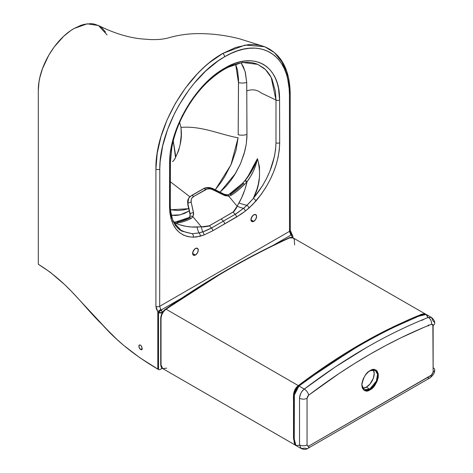 <?xml version="1.0" encoding="UTF-8"?>
<svg xmlns="http://www.w3.org/2000/svg" width="473" height="473" viewBox="0 0 473 473"><rect width="100%" height="100%" fill="white"/><g stroke="black" fill="none" stroke-linecap="round" stroke-linejoin="round"><path stroke-width="0.71" d="M169.86 158.319L169.795 161.382A2.661 1.537 180 0 1 170.41 162.369L171.853 147.487C173.579 138.157 176.66 128.757 181.082 119.279C192.068 96.717 206.394 80.114 224.054 69.46C237.15 62.152 248.366 60.449 257.696 64.346L263.946 68.177L267.044 71.228L269.734 74.858L271.951 78.991L275.416 91.401L275.99 100.075L261.155 92.933C256.951 89.675 252.162 89.007 246.782 90.922L246.723 82.45A10.643 6.285 -178.6 0 1 238.475 82.627L235.643 64.251L237.487 69.921L238.546 79.222L238.185 134.752A10.643 6.173 -1.3 0 0 246.965 134.474L246.309 143.851L244.145 153.648L240.521 163.646L235.595 173.289L220.046 192.162L226.094 186.273L231.108 180.107L234.649 174.856L240.521 163.646L244.825 151.165L246.309 143.851L246.941 136.756L246.782 90.922C252.162 89.007 256.951 89.675 261.155 92.933L275.99 100.075L275.978 142.74L275.582 149.551L274.411 156.616L269.846 171.25L266.547 178.487L262.627 185.546L253.351 198.376L248.591 203.674L243.542 208.339L236.275 213.678L210.408 228.607L204.91 231.131L199.032 232.947A21.291 8.479 94.9 0 1 197.117 227.07C189.425 227.371 182.129 226.041 175.223 223.085L173.638 222.056A2.661 1.998 89.7 0 1 175.223 223.085L177.818 222.901A61.585 35.552 120 0 0 191.116 218.461L192.925 216.758L193.534 212.649L191.21 202.343A7.982 6.232 -147.9 0 1 193.599 196.52L205.56 189.614A7.982 6.232 -147.9 0 1 212.974 189.774L223.818 195.16L228.684 196.118L231.309 195.254A61.585 35.552 120 0 0 244.6 184.346L247.107 181.585L244.878 189.638L241.478 198.092L237.15 206.21L228.684 196.118L225.018 195.662L212.016 189.36L210.047 188.857L207.198 188.969L193.599 196.52L191.813 198.228L191.187 199.748L191.21 202.343L193.682 213.755L192.925 216.758L201.397 226.851L191.441 226.981L185.877 226.301L179.693 224.77L175.223 223.085L177.818 222.901A61.585 35.552 120 0 0 191.116 218.461L192.925 216.758L201.397 226.851L203.532 226.922L208.563 226.183L221.281 218.922L233.904 211.549L236.494 207.895L237.15 206.21L228.684 196.118L231.309 195.254A2.661 1.454 -122.5 0 0 230.41 194.498A2.661 1.454 -122.5 0 0 229.103 194.35A2.661 1.454 -122.5 0 0 228.802 194.657A2.661 1.454 57.5 0 1 229.086 194.362A2.661 1.454 57.5 0 1 230.41 194.498A61.271 35.374 120 0 0 243.642 183.642A2.661 0.887 -135.5 0 0 242.413 183.418A2.661 0.887 -135.5 0 0 242.336 183.554A62.684 36.19 -60 0 1 229.452 194.237M188.532 217.911A2.661 1.614 62.6 0 1 188.952 217.539A2.661 1.614 62.6 0 1 190.241 217.686A2.661 1.614 62.6 0 1 191.116 218.461A2.661 1.614 -117.4 0 0 190.241 217.686A61.271 35.374 -60 0 1 177.014 222.109A2.661 1.981 82.2 0 1 177.818 222.901A2.661 1.981 -97.8 0 0 177.014 222.109A2.661 1.981 -97.8 0 0 176.015 221.884A2.661 1.981 -97.8 0 0 174.998 222.428A2.661 1.981 82.2 0 1 175.98 221.89A2.661 1.981 82.2 0 1 177.014 222.109A61.271 35.374 120 0 0 190.241 217.686A2.661 1.614 -117.4 0 0 188.928 217.55A2.661 1.614 -117.4 0 0 188.532 217.911A62.684 36.19 -60 0 1 176.991 222.097M140.203 344.983L141.492 346.195L142.261 348.524L140.534 349.517L138.961 347.081L139.328 344.971L140.203 344.983L141.191 345.787L142.261 348.524L141.492 349.807L139.878 348.903L138.961 347.081L138.961 345.414L139.328 344.971L140.203 344.983M251.222 218.154A3.991 2.306 120 0 0 252.552 215.848M253.77 221.346L250.944 219.72L251.772 216.936L253.77 214.831A3.991 2.306 -60 0 1 255.763 214.63A3.991 2.306 -60 0 1 256.378 217.828A3.991 2.306 -60 0 1 253.77 221.346L251.772 221.547L250.944 219.72L253.77 221.346A3.991 2.306 -60 0 1 251.772 221.547A3.991 2.306 -60 0 1 251.163 218.349A3.991 2.306 -60 0 1 253.77 214.831L255.763 214.63L256.591 216.457L255.763 219.241L253.77 221.346M192.889 251.831A3.991 2.306 120 0 0 194.22 249.531M195.438 255.03L192.612 253.398L193.439 250.613L195.438 248.508A3.991 2.306 -60 0 1 197.43 248.313A3.991 2.306 -60 0 1 198.045 251.512A3.991 2.306 -60 0 1 195.438 255.03L193.439 255.225L192.612 253.398L195.438 255.03A3.991 2.306 -60 0 1 193.439 255.225A3.991 2.306 -60 0 1 192.83 252.026A3.991 2.306 -60 0 1 195.438 248.508L197.43 248.313L198.258 250.14L197.43 252.919L195.438 255.03M173.638 222.056L175.98 221.89L188.922 217.55L189.785 216.764L190.051 214.641L187.728 204.336A2.661 1.313 -12.7 0 1 187.722 204.07A2.661 1.313 -12.7 0 1 187.864 203.709A2.661 1.313 167.3 0 0 187.722 204.07L190.045 214.375A2.661 1.313 -12.7 0 1 190.187 214.015L189.785 216.758A2.661 1.661 31.9 0 1 192.925 216.758A2.661 1.661 -148.1 0 0 189.785 216.758L190.187 214.015L187.864 203.709A10.643 8.313 -147.9 0 1 188.668 198.228A10.643 8.313 -147.9 0 1 191.051 195.946A2.661 1.537 60 0 1 191.382 195.621A2.661 1.537 60 0 1 193.599 196.52A2.661 1.537 -120 0 0 191.405 195.609A2.661 1.537 -120 0 0 191.051 195.946A10.643 8.313 32.1 0 0 188.668 198.228A10.643 8.313 32.1 0 0 187.864 203.709A2.661 1.313 -12.7 0 1 191.21 202.343A2.661 1.313 167.3 0 0 187.864 203.709L190.187 214.015A2.661 1.313 -12.7 0 1 193.534 212.649A2.661 1.313 167.3 0 0 190.187 214.015A2.661 1.313 167.3 0 0 190.045 214.375A2.661 1.313 167.3 0 0 190.051 214.641A2.661 1.313 -12.7 0 1 190.045 214.375L187.722 204.07A2.661 1.313 167.3 0 0 187.728 204.336A2.661 1.313 167.3 0 0 187.834 204.578M180.993 127.408L181.366 132.381C181.673 139.689 179.971 147.493 176.275 155.788L175.524 157.42L175.589 155.416L173.26 141.025L175.524 157.42C174.318 159.88 173.319 161.246 172.515 161.512A5.321 3.075 120 0 0 175.524 157.42L178.64 150.52L180.142 144.49L181.218 135.355L180.993 127.408C201.38 125.682 219.194 134.267 238.085 137.826L235.98 150.597L231.35 163.936L224.622 176.819L220.69 182.779L215.268 189.791L230.948 164.852L238.085 137.826C219.194 134.267 201.38 125.682 180.993 127.408L179.669 122.401M189.868 196.756L170.381 181.78L189.868 196.756M169.647 193.487L169.559 204.194A2.661 1.531 -179.8 0 1 170.292 205.252A2.661 1.531 -179.8 0 1 169.511 206.329C170.114 226.035 177.996 236.329 193.161 237.204A2.661 2.063 -89.9 0 0 192.156 233.703L199.032 232.947L192.156 233.703L181.685 231.066L192.156 233.703A2.661 2.063 90.1 0 1 193.161 237.204L200.162 236.234A2.661 1.88 -104.9 0 0 199.032 232.947A2.661 1.88 75.1 0 1 200.162 236.234L203.863 235.046L196.597 236.961L193.161 237.204L188.041 236.66L183.412 235.075L179.302 232.444L175.855 228.855L173.106 224.35L171.108 219.023L169.902 213.004L169.511 206.329L169.63 163.457L170.304 153.282L172.054 143.567L176.175 129.744L182.164 115.915L189.762 102.742L198.707 90.662L208.676 80.15L213.897 75.633L224.604 68.242L235.312 63.27L240.532 61.756L245.635 60.916L250.495 60.769L255.101 61.295L259.441 62.513L263.437 64.399L267.038 66.918L270.243 70.063L273.027 73.823L275.327 78.104L277.148 82.887L278.485 88.179L279.573 99.98L279.691 142.71L279.301 149.84L278.1 157.237L276.102 164.876L273.347 172.562L269.906 180.13L265.791 187.509L261.167 194.438L252.612 204.62L245.339 211.1L240.917 214.31L212.749 230.777L203.863 235.046A2.661 1.78 -110.5 0 0 202.704 231.918L199.032 232.947A21.291 8.479 -85.1 0 1 197.117 227.07L201.397 226.851A21.291 7.592 -86.4 0 0 202.704 231.918A21.291 7.592 93.6 0 1 201.397 226.851L209.427 225.763A21.291 12.292 -120 0 0 211.49 228.004A21.291 12.292 60 0 1 209.427 225.763L221.281 218.922A21.291 12.292 -120 0 0 223.345 221.157A21.291 12.292 60 0 1 221.281 218.922L233.136 212.075A21.291 12.292 -120 0 0 235.199 214.316A21.291 12.292 60 0 1 233.136 212.075L237.15 206.21A21.291 13.09 -161 0 0 243.542 208.339A21.291 13.09 19 0 1 237.15 206.21L239.013 202.876A21.291 12.274 -160 0 0 246.947 205.282A21.291 12.274 20 0 1 239.013 202.876C242.554 196.697 245.251 189.596 247.107 181.585L250.589 176.405L253.516 170.783L255.834 164.835L257.46 158.668C261.214 172.935 259.848 186.167 253.351 198.376L256.957 189.188L258.276 184.334L259.523 176.784L259.464 166.863L257.46 158.668L247.095 177.99M107.093 34.919L98.538 25.566L87.227 23.804L74.06 28.504C55.17 39.229 38.106 67.332 38.307 90.432L38.307 264.265C68.81 283.096 82.462 305.546 102.499 324.88C117.097 341.34 135.532 356.08 157.799 369.106L157.799 311.63L156.409 308.97L155.907 306.291L155.913 169.08L157.207 153.258L161.009 136.567L167.14 119.764L175.436 103.303L185.499 87.966L197.052 74.172C201.782 69.277 205.956 65.41 209.574 62.56L222.688 53.49L235.702 47.466L248.13 44.687L253.942 44.545L259.47 45.219L264.714 46.738M269.456 49.015L273.382 51.734M283.871 65.581L285.739 70.205M289.234 89.255L287.016 74.373L282.009 61.987L274.435 52.621L264.673 46.721L245.109 45.071L222.688 53.49A2.661 1.537 60 0 1 224.604 56.772L218.224 60.828L205.737 70.974L194.09 83.378L188.638 90.361L178.906 105.302L174.649 113.224L167.608 129.466L162.7 145.832L160.146 161.612L159.779 169.163L159.691 306.303L289.517 231.35L289.429 94.293L289.056 87.162L288.081 80.516L286.502 74.344L284.32 68.674L281.589 63.642L278.337 59.261L274.547 55.536L270.29 52.538L265.631 50.304L260.564 48.831L255.107 48.145L249.401 48.27L243.465 49.192L237.298 50.924L230.984 53.461L224.604 56.772C259.381 35.871 289.86 54.277 289.429 94.293L289.517 231.35L290.623 234.448A3.725 2.152 -120 0 0 291.061 234.998L272.85 245.511L291.061 234.998A2.661 0.757 -42.1 0 1 292.249 234.732A2.661 0.757 -42.1 0 1 292.16 235.43L292.16 234.673L291.061 234.998A2.661 1.537 60 0 1 292.154 237.476A2.661 1.537 -120 0 0 291.061 234.998A3.725 2.152 -120 0 1 290.623 234.448C291.699 233.857 291.959 233.869 291.403 234.496L291.687 234.034L291.403 234.496C291.959 233.869 291.699 233.857 290.623 234.448L289.517 231.35A2.661 1.537 0 0 0 290.292 230.262A2.661 1.537 180 0 1 289.517 231.35L159.691 306.303L159.779 169.163C159.336 129.643 189.821 76.029 224.604 56.772A2.661 1.537 -120 0 0 222.688 53.49C186.764 73.297 155.097 128.189 155.913 169.08A2.661 1.525 0.4 0 0 159.779 169.163A2.661 1.525 -179.6 0 1 155.913 169.08L155.907 306.291A2.661 1.537 0 0 0 159.691 306.303A2.661 1.537 180 0 1 155.907 306.291L157.799 311.63A6.386 3.689 -120 0 0 158.556 312.57L158.556 369.537L139.913 357.783L123.896 345.544L116.618 339.106L106.561 329.09L71.47 291.398L64.405 284.379L50.274 272.271L38.307 264.265L38.307 90.432L38.993 81.983L39.85 77.56L42.529 68.532L48.778 55.193L54.2 46.933L63.684 36.273L70.56 30.727L74.06 28.504L81.037 25.27L84.442 24.289L90.917 23.65L93.926 23.993L98.55 25.572M138.961 345.414L139.328 344.971M252.612 215.658L251.086 218.301M194.279 249.336L192.753 251.985M105.591 32.123L101.701 27.641L99.342 26.003M246.723 82.45L245.351 72.345L243.293 66.622L241.106 62.885L245.103 71.441L246.723 82.45L246.965 134.474A10.643 6.173 178.7 0 1 238.185 134.752L238.475 82.627A10.643 6.285 1.4 0 0 246.723 82.45M189.218 210.952L184.417 213.447L179.007 215.085L175.471 215.499L171.297 215.256L180.148 214.837L189.218 210.952M169.777 172.089L169.724 182.791M169.913 210.562L171.037 216.303L175.56 225.692L178.853 229.121M192.156 233.703L185.765 232.208L179.628 229.742M188.709 208.688L170.475 209.787L178.019 210.538L183.849 209.87L189.129 208.563M157.799 369.106L157.799 311.63L160.779 309.413L159.691 306.303L160.779 309.413L157.799 311.63A6.386 3.689 -120 0 0 158.556 312.57A2.661 0.757 -42.1 0 1 161.216 309.957A3.725 2.152 60 0 1 160.779 309.413A3.725 2.152 60 0 0 161.216 309.957A2.661 1.537 60 0 1 162.316 312.57L161.216 309.957L158.556 312.57L162.316 312.57A2.661 1.537 180 0 1 158.556 312.57L158.556 369.537L157.799 369.106M181.756 298.102L161.216 309.957L181.756 298.102M244.878 180.704C248.727 176.476 251.553 171.622 253.357 166.147L257.46 158.668L252.186 170.197L244.878 180.704L250.938 172.054L253.357 166.147L248.792 175.229L244.689 180.928L247.107 181.585C252.233 174.768 255.68 167.135 257.46 158.668C254.663 166.626 250.471 173.975 244.878 180.704L242.413 183.418A2.661 0.887 44.5 0 1 243.642 183.642A61.271 35.374 -60 0 1 230.41 194.498A2.661 1.454 57.5 0 1 231.309 195.254A61.585 35.552 120 0 0 244.6 184.346A2.661 0.887 -135.5 0 0 243.642 183.642A2.661 0.887 44.5 0 1 244.6 184.346L247.107 181.585A2.661 0.775 -140 0 0 244.878 180.704L242.336 183.554A2.661 0.887 44.5 0 1 242.424 183.412L229.08 194.368L227.525 194.876L224.119 194.184L223.747 194.639L213.134 189.377M174.998 222.428L174.679 222.44M189.785 216.758L189.2 217.456M190.051 214.641A2.661 1.313 167.3 0 0 190.294 215.032M203.018 189.04A2.661 1.537 60 0 1 203.366 188.703A2.661 1.537 60 0 1 205.56 189.614A2.661 1.537 -120 0 0 203.349 188.715A2.661 1.537 -120 0 0 203.018 189.04L191.831 195.497M212.897 189.259L213.276 188.798L212.974 189.774L213.276 188.798L212.897 189.259A10.643 8.313 32.1 0 0 203.922 188.597M223.818 195.16L224.119 194.184L223.818 195.16M226.987 195.284A2.661 1.177 84.2 0 1 227.543 194.876A2.661 1.177 84.2 0 1 228.684 196.118A2.661 1.177 -95.8 0 0 227.543 194.876A2.661 1.177 -95.8 0 0 226.987 195.284L223.747 194.639L224.119 194.184L213.276 188.798C209.764 187.131 206.459 187.107 203.349 188.715L191.382 195.621L188.68 198.211L187.728 204.336M228.802 194.657L228.016 195.047M202.704 231.918A2.661 1.78 69.5 0 1 203.863 235.046L212.749 230.777A2.661 1.537 -120 0 0 211.49 228.004L202.704 231.918M211.49 228.004A2.661 1.537 60 0 1 212.749 230.777L224.604 223.936A2.661 1.537 -120 0 0 223.345 221.157L211.49 228.004M224.592 68.467L242.336 62.436L257.75 64.369L265.436 69.519L271.212 77.466L275.99 100.075A2.661 1.537 0 0 0 279.573 99.98C280.199 65.611 253.977 50.41 224.604 68.242A2.661 1.537 60 0 1 224.054 69.454A2.661 1.537 60 0 1 222.889 69.413A2.661 1.537 -120 0 0 224.054 69.454A2.661 1.537 -120 0 0 224.604 68.242C195.231 84.324 169.003 129.815 169.63 163.457A2.661 1.537 0 0 0 170.41 162.369A2.661 1.537 180 0 1 169.63 163.457L169.511 206.329A2.661 1.531 0.2 0 0 170.292 205.252C170.522 218.219 174.324 226.827 181.691 231.072L172.994 221.512L169.582 206.287M223.345 221.157A2.661 1.537 60 0 1 224.604 223.936L236.459 217.089A2.661 1.537 -120 0 0 235.199 214.316L223.345 221.157M169.795 161.382A2.661 1.537 0 0 1 170.41 162.369L170.292 205.252A2.661 1.531 0.2 0 0 169.559 204.194L169.795 163.351M235.199 214.316A2.661 1.537 60 0 1 236.459 217.089L245.339 211.1A2.661 1.248 -128 0 0 243.542 208.339L235.199 214.316M243.542 208.339A2.661 1.248 52 0 1 245.339 211.1L249.04 208.014A2.661 1.082 -131.6 0 0 246.947 205.282L243.542 208.339M246.947 205.282A2.661 1.082 48.4 0 1 249.04 208.014L256.047 200.901A2.661 0.686 -139.1 0 0 253.351 198.376L246.947 205.282M279.573 99.98A2.661 1.537 180 0 1 275.99 100.075L275.978 142.74A2.661 1.543 -0.2 0 0 279.691 142.71L279.573 99.98M253.351 198.376A2.661 0.686 40.9 0 1 256.047 200.901C271.206 182.513 279.094 163.114 279.691 142.71A2.661 1.543 179.8 0 1 275.978 142.74C275.321 162.204 267.777 180.751 253.351 198.376M291.173 234.159L289.789 231.161M289.5 229.169A2.661 1.537 180 0 1 290.292 230.262A2.661 1.537 0 0 0 289.565 229.204M292.935 237.795L292.935 236.518A2.661 1.537 0 0 0 292.16 235.43A2.661 1.537 180 0 1 292.935 236.518A2.661 1.537 180 0 1 292.296 237.517A2.661 1.537 0 0 0 292.935 236.518L290.292 230.262L290.209 93.181A2.661 1.549 179.5 0 1 289.429 94.293A2.661 1.549 -0.5 0 0 290.209 93.181A2.661 1.549 -0.5 0 0 289.399 92.081M158.958 369.685L159.419 369.703L158.958 369.685M159.915 369.59L162.274 368.29M161.453 368.532L161.914 367.982L161.453 368.532M162.121 367.681L161.914 367.982L162.121 367.681M140.534 349.517L142.261 348.524L141.752 349.718L140.534 349.517M142.125 349.269L141.752 349.718M425.801 314.249L425.452 314.013L417.73 315.858L409.807 319.216L393.903 326.512L362.011 343.327L298.345 385.56L298.776 386.175L298.345 385.56C328.244 362.992 358.274 344.196 388.439 329.184L410.942 318.725L422.141 314.066L425.056 313.824L425.801 314.249M294.638 244.908L294.259 239.35L293.183 237.949L289.577 237.913C248.437 256.685 207.275 280.454 166.088 309.206L298.292 385.601L293.615 393.489L293.508 438.607L295.158 445.052L293.508 434.734L293.508 404.22C293.78 398.461 291.8 390.722 298.292 385.601L166.088 309.206C162.972 311.683 161.287 314.817 161.033 318.613L161.033 364.914L162.682 368.568L166.673 368.171L162.682 368.568L161.033 364.914A1.064 0.615 180 0 1 160.719 364.476A1.064 0.615 0 0 0 161.033 364.914L161.033 364.044A1.064 0.615 0 0 0 160.719 364.476C160.844 366.61 161.5 367.97 162.682 368.568L295.542 445.235M196.224 289.015L164.533 310.306M162.943 312.156L162.286 313.232M161.033 318.613C161.287 314.817 162.972 311.683 166.088 309.206L166.088 309.206A1.064 0.55 -124.9 0 0 165.562 309.153A1.064 0.55 -124.9 0 0 165.414 309.59C162.712 311.737 161.252 314.456 161.033 317.744A1.064 0.615 0 0 0 160.719 318.175A1.064 0.615 0 0 0 161.033 318.613A1.064 0.615 180 0 1 160.719 318.175A1.064 0.615 180 0 1 161.033 317.744L161.033 364.044M293.183 237.949L289.577 237.913A1.064 0.674 -114.5 0 0 289.056 237.854A1.064 0.674 -114.5 0 0 288.743 238.386A1.064 0.674 65.5 0 1 289.056 237.854A1.064 0.674 65.5 0 1 289.577 237.913C248.437 256.685 207.275 280.454 166.088 309.206L166.088 309.206A1.064 0.55 55.1 0 0 165.562 309.153C164.308 309.91 161.21 312.754 160.719 318.175L160.719 364.476M165.414 309.59A1.064 0.55 55.1 0 1 165.562 309.153C206.719 280.43 247.882 256.662 289.056 237.854C289.996 237.269 291.303 237.257 292.982 237.818L425.812 314.255M219.661 274.606L166.017 309.171M298.782 386.003L295.873 389.297C294.366 392.673 293.774 394.577 294.105 395.02L294.105 441.611C293.993 442.202 294.91 445.72 295.915 445.489L294.259 439.033L294.366 393.908L299.042 386.033C330.999 361.892 363.093 342.085 395.322 326.618A0.532 0.331 -115.6 0 0 394.914 326.855A0.532 0.331 64.4 0 1 395.322 326.618C363.093 342.085 330.999 361.892 299.042 386.033L295.034 391.49C294.253 394.305 293.999 396.333 294.259 397.58L294.259 439.772L295.915 445.489L299.539 445.288M355.282 348.11L323.071 368.68L298.966 386.033L294.259 395.203M369.726 370.891A0.532 0.307 -120 0 0 370.093 370.672C366.179 372.387 363.418 377.164 361.815 385.01C363.418 391 366.179 392.596 370.093 389.793A0.532 0.307 -120 0 0 369.72 389.137L364.127 389.693L361.815 384.791M373.303 369.732L374.232 373.493L373.303 378.335L370.057 383.958L366.333 387.186L369.72 389.137A0.532 0.307 60 0 1 370.093 389.793C374.007 388.073 376.768 383.296 378.376 375.45C376.768 369.46 374.007 367.864 370.093 370.672L373.262 369.567L375.946 370.087L376.981 370.944L378.217 373.676L378.217 377.407L376.981 381.569L374.693 385.525L370.093 389.793L366.924 390.893L364.24 390.373L362.442 388.303L361.815 385.01L361.975 383.053L363.211 378.891L365.493 374.935L368.479 371.784L370.093 370.672L375.308 370.335A11.175 6.451 -60 0 1 377.016 379.293A11.175 6.451 -60 0 1 369.72 389.137L366.333 387.186A11.175 6.451 120 0 0 373.374 369.856M304.287 389.072L299.042 386.033L304.293 389.066A5.321 2.56 52.8 0 1 308.644 395.203L307.509 396.593L307.054 398.26L307.054 444.874L307.604 446.092L308.934 445.962L431.973 374.758L433.132 372.085L432.872 324.525L431.542 324.247L423.903 327.369L400.885 337.817L385.507 345.662L370.105 354.206L354.685 363.453L339.283 373.386L308.644 395.203C349.606 364.204 390.574 340.554 431.542 324.247L433.132 325.471L433.132 372.085L431.252 375.343L308.934 445.962A5.321 3.075 60 0 1 307.834 448.398A5.321 3.075 60 0 1 305.174 448.132L301.183 448.528L299.527 444.874L299.527 398.242C300.278 393.684 301.863 390.627 304.287 389.072L304.287 389.072C301.348 391.567 299.758 394.624 299.527 398.242A5.321 3.063 0.2 0 0 307.054 398.26L308.644 395.203A5.321 2.56 -127.2 0 0 304.287 389.072L335.186 367.024L366.297 347.661C387.115 335.647 407.803 325.572 428.355 317.442A5.321 3.512 68.4 0 1 431.542 324.247A5.321 3.512 -111.6 0 0 428.355 317.442C386.944 333.867 345.592 357.742 304.293 389.066M428.242 326.021L428.242 324.986M362.75 388.262A11.175 6.451 120 0 0 366.333 387.186L362.602 388.256M294.259 440.836L294.259 427.994M294.259 397.58L294.259 395.895M294.277 394.281L295.199 390.799M295.625 389.923L297.275 387.558L299.267 385.802M301.325 384.259L306.811 380.197M328.782 364.819L350.795 350.8M427.486 377.513A5.321 3.075 -120 0 0 430.146 377.779A5.321 3.075 -120 0 0 431.252 375.343A5.321 3.075 60 0 1 430.146 377.779A5.321 3.075 60 0 1 427.486 377.513L308.934 445.962C307.793 446.488 307.166 446.128 307.054 444.874L307.054 398.26A5.321 3.063 -179.8 0 1 299.527 398.242L299.527 444.874A5.321 3.075 0 0 0 307.054 444.874A5.321 3.075 180 0 1 299.527 444.874L301.183 448.528L305.174 448.132A5.321 3.075 -120 0 0 307.834 448.398A5.321 3.075 -120 0 0 308.934 445.962M295.915 445.489L301.183 448.528C303.832 449.663 306.049 449.622 307.834 448.398L430.146 377.779C433.321 375.255 434.835 372.629 434.693 369.91A5.321 3.075 180 0 1 433.132 372.085A5.321 3.075 0 0 0 433.132 367.74L433.132 325.471A5.321 3.086 -0.2 0 0 434.693 323.278A5.321 3.086 179.8 0 1 433.132 325.471L433.132 333.583M433.132 321.108A5.321 3.086 179.8 0 1 434.693 323.278A5.321 3.086 -0.2 0 0 433.132 321.108L431.471 317.472L428.355 317.442L431.471 317.472C433.847 319.476 434.924 321.409 434.693 323.278L434.693 323.307M427.852 317.643L427.149 315.343L425.056 314.09C423.867 314.066 420.923 315.113 416.234 317.223L395.322 326.618L418.623 316.23L426.208 314.444L427.852 317.643M433.132 360.905L433.132 367.74M421.585 319.99L422.218 320.475M423.317 319.458L423.347 319.819M369.72 389.137A11.175 6.451 -60 0 1 364.127 389.693C359.344 387.742 363.116 374.374 369.987 370.915C373.067 369.697 374.841 369.502 375.308 370.335L377.56 374.38L376.372 381.096L369.72 389.137M98.538 25.566C113.745 33.098 128.035 37.538 141.409 38.887L149.669 39.537C154.689 39.708 158.768 39.578 161.92 39.147C165.81 38.532 165.248 38.78 170.777 37.213C179.338 34.961 188.112 33.766 197.099 33.618C211.165 33.459 225.26 35.173 239.385 38.762L264.685 46.726C281.175 53.845 289.683 69.33 290.209 93.181M193.623 250.318L193.623 250.826M295.158 445.052L295.554 445.241M395.061 326.595L422.815 314.391C423.631 313.977 424.76 313.995 426.208 314.444L431.471 317.472"/></g></svg>
